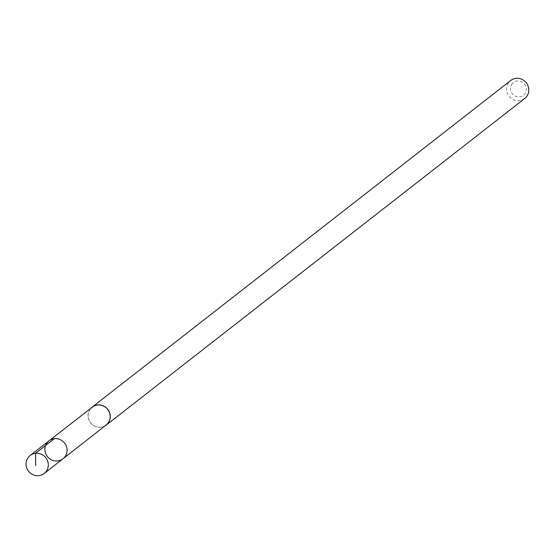 <?xml version="1.0" encoding="UTF-8"?>
<svg xmlns="http://www.w3.org/2000/svg" width="554" height="554" viewBox="0 0 554 554"><rect width="100%" height="100%" fill="white"/><g stroke="black" fill="none" stroke-linecap="round" stroke-linejoin="round"><path stroke-width="0.42" stroke-dasharray="2.77 2.08" d="M48.987 440.839A11.378 10.914 -128 0 0 47.374 456.531A11.378 10.914 -128 0 0 62.99 458.781M106.133 425.008A11.302 10.838 52 0 1 91.916 424.184A11.302 10.838 52 0 1 89.79 409.898A11.302 10.838 52 0 1 92.234 407.19M104.921 425.964A11.412 10.948 52 0 1 91.265 423.692A11.412 10.948 52 0 1 89.693 409.835A11.412 10.948 52 0 1 91.008 408.139M524.686 98.522A11.412 10.948 52 0 1 510.331 97.67A11.412 10.948 52 0 1 508.191 83.252A11.412 10.948 52 0 1 510.643 80.524M511.661 84.492A8.123 7.791 52 0 1 525.365 85.434A8.123 7.791 52 0 1 518.177 96.929A8.123 7.791 52 0 1 511.661 84.492"/><path stroke-width="0.83" d="M48.987 440.839L92.234 407.19A11.302 10.838 52 0 1 106.437 408.049A11.302 10.838 52 0 1 108.556 422.314A11.302 10.838 52 0 1 106.133 425.008L62.99 458.781A11.378 10.914 -128 0 0 65.427 456.067A11.378 10.914 -128 0 0 63.295 441.697A11.378 10.914 -128 0 0 48.987 440.839A11.378 10.914 -128 0 0 47.374 456.531A11.378 10.914 -128 0 0 62.99 458.781A11.378 10.914 -128 0 0 65.427 456.067A11.378 10.914 -128 0 0 63.295 441.697A11.378 10.914 -128 0 0 48.987 440.839L30.165 455.478A11.412 10.948 52 0 1 44.521 456.344A11.412 10.948 52 0 1 46.654 470.761A11.412 10.948 52 0 1 44.216 473.476A11.412 10.948 52 0 1 29.847 472.638A11.412 10.948 52 0 1 27.7 458.213A11.412 10.948 52 0 1 30.165 455.478M91.008 408.139A11.412 10.948 52 0 1 92.151 407.107A11.412 10.948 52 0 1 107.801 409.371A11.412 10.948 52 0 1 106.195 425.105A11.412 10.948 52 0 1 104.921 425.964M92.151 407.107L510.643 80.524A11.412 10.948 52 0 1 526.3 82.788A11.412 10.948 52 0 1 524.686 98.522L106.195 425.105M35.65 465.679L35.525 453.31L54.334 438.678M62.99 458.781L44.216 473.476"/></g></svg>
